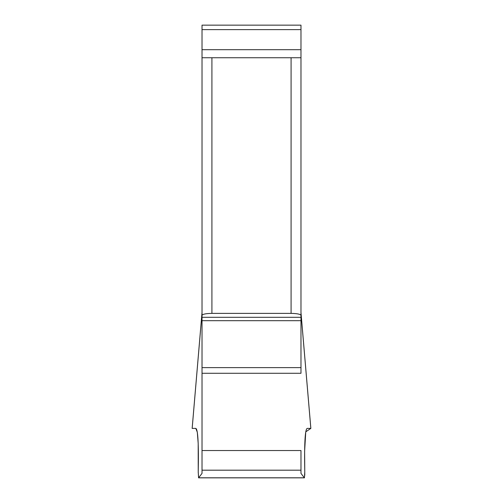 <?xml version="1.0" encoding="UTF-8"?>
<svg xmlns="http://www.w3.org/2000/svg" width="503" height="503" viewBox="0 0 503 503"><rect width="100%" height="100%" fill="white"/><g stroke="black" fill="none" stroke-linecap="round" stroke-linejoin="round"><path stroke-width="0.75" d="M300.976 57.744L300.976 315.343C300.373 314.155 297.078 313.501 291.08 313.382L211.92 313.382C205.922 313.501 202.627 314.155 202.024 315.343L202.024 57.744L300.976 57.744L300.976 25.15L202.024 25.15L202.024 57.744M202.024 315.343L202.024 373.283L300.976 373.283L300.976 315.343M300.976 470.186L300.976 450.543L202.024 450.543L202.024 473.386L198.654 477.793L304.346 477.793L300.976 473.386L300.976 470.186L202.024 470.186M202.024 317.305L300.976 317.305L300.976 312.721L310.835 428.399L307.188 428.399C305.057 429.304 304.252 443.809 304.761 471.915L304.428 477.85M198.572 477.85L198.239 471.915C198.748 443.809 197.943 429.304 195.812 428.399L192.146 428.399L195.812 428.399L197.308 432.234L198.188 443.47L198.232 472.355L198.654 477.793L304.346 477.793L304.78 474.757L304.629 451.185L305.755 431.851L310.835 428.399M202.024 373.283L202.024 450.543M211.92 57.744L211.92 313.382M291.08 313.382L291.08 57.744M202.024 312.721L192.165 428.399M300.976 367.636L202.024 367.636M300.976 320.688L202.024 320.688M300.976 49.696L202.024 49.696M300.976 29.627L202.024 29.627M192.146 428.399L202.024 312.482M310.854 428.399L300.976 312.482M304.384 477.85L198.616 477.85"/></g></svg>
